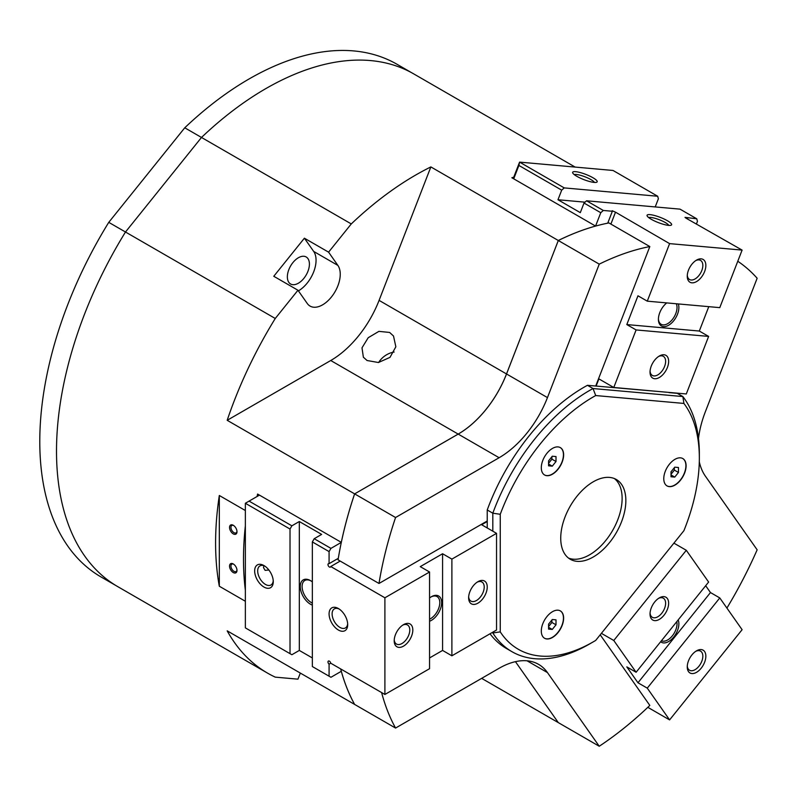 <?xml version="1.0" encoding="UTF-8"?>
<svg xmlns="http://www.w3.org/2000/svg" width="797" height="797" viewBox="0 0 797 797"><rect width="100%" height="100%" fill="white"/><g stroke="black" fill="none" stroke-linecap="round" stroke-linejoin="round"><path stroke-width="1.2" d="M625.854 500.576A46.047 26.59 120 0 0 616.31 479.495A46.047 26.59 120 0 0 580.834 491.829A46.047 26.59 120 0 0 560.729 538.174A46.047 26.59 120 0 0 570.263 559.255A46.047 26.59 120 0 0 605.75 546.921A46.047 26.59 120 0 0 625.854 500.576M568.48 558.049A46.047 26.59 120 0 0 603.239 543.464A46.047 26.59 120 0 0 622.128 498.424A46.047 26.59 120 0 0 614.377 478.549M487.236 527.973L487.236 509.97L492.815 513.198L500.257 514.284L500.257 631.882A149.985 86.594 120 0 0 593.287 641.834A149.985 86.594 120 0 0 595.708 640.409L683.906 530.692A149.985 86.594 120 0 0 699.348 458.145L699.348 453.852A155.246 89.633 120 0 0 682.86 396.557L593.028 388.537L587.449 385.31L669.082 392.423M663.771 478.688A15.791 9.116 -60 0 1 670.656 462.798A15.791 9.116 -60 0 1 682.83 458.564A15.791 9.116 -60 0 1 686.097 465.797A15.791 9.116 -60 0 1 679.203 481.677A15.791 9.116 -60 0 1 667.039 485.911A15.791 9.116 -60 0 1 663.771 478.688M666.95 485.861A15.791 9.116 120 0 0 679.074 481.508A15.791 9.116 120 0 0 685.908 465.687A15.791 9.116 120 0 0 682.73 458.514M541.302 631.025A15.791 9.116 -60 0 1 548.197 615.145A15.791 9.116 -60 0 1 560.361 610.91A15.791 9.116 -60 0 1 563.628 618.133A15.791 9.116 -60 0 1 556.744 634.023A15.791 9.116 -60 0 1 544.57 638.258A15.791 9.116 -60 0 1 541.302 631.025M544.481 638.198A15.791 9.116 120 0 0 556.615 633.854A15.791 9.116 120 0 0 563.449 618.034A15.791 9.116 120 0 0 560.271 610.861M541.302 467.749A15.791 9.116 -60 0 1 548.197 451.859A15.791 9.116 -60 0 1 560.361 447.625A15.791 9.116 -60 0 1 563.628 454.858A15.791 9.116 -60 0 1 556.744 470.748A15.791 9.116 -60 0 1 544.57 474.972A15.791 9.116 -60 0 1 541.302 467.749M544.481 474.922A15.791 9.116 120 0 0 556.615 470.569A15.791 9.116 120 0 0 563.449 454.748A15.791 9.116 120 0 0 560.271 447.575M298.407 290.875A24.996 14.436 120 0 0 307.224 283.045A24.996 14.436 120 0 0 313.689 251.434L304.394 238.193L328.583 252.161L337.878 265.401L313.689 251.434M575.145 167.081L413.832 73.952A296.016 170.907 120 0 0 201.492 137.453L125.488 232.007L275.264 318.481L297.958 290.247L307.263 303.478A24.996 14.436 120 0 0 310.073 306.088A24.996 14.436 120 0 0 331.413 297.012A24.996 14.436 120 0 0 337.878 265.401M303.896 278.322A15.591 9.006 120 0 0 306.187 256.973A15.591 9.006 120 0 0 292.878 262.631A15.591 9.006 120 0 0 290.586 283.981A15.591 9.006 120 0 0 303.896 278.322M236.968 569.965A4.264 2.461 60 0 1 236.101 571.539A4.264 2.461 60 0 1 233.969 571.329A4.264 2.461 60 0 1 231.18 567.564A4.264 2.461 60 0 1 231.837 564.146A4.264 2.461 60 0 1 233.641 564.186M233.262 572.545A5.26 3.039 60 0 1 229.546 566.099A5.26 3.039 60 0 1 233.262 563.957L233.262 563.957A5.26 3.039 60 0 1 236.988 570.403A5.26 3.039 60 0 1 233.262 572.545M236.968 531.29A4.264 2.461 60 0 1 236.101 532.864A4.264 2.461 60 0 1 233.969 532.655A4.264 2.461 60 0 1 231.18 528.899A4.264 2.461 60 0 1 231.837 525.482A4.264 2.461 60 0 1 233.641 525.522M233.262 533.88A5.26 3.039 60 0 1 229.546 527.435A5.26 3.039 60 0 1 233.262 525.283L233.262 525.283A5.26 3.039 60 0 1 236.988 531.729A5.26 3.039 60 0 1 233.262 533.88M394.136 352.045A18.421 14.525 -35.1 0 0 378.655 362.486M367.068 360.513L363.372 357.205L361.997 347.831L368.204 337.719L378.904 331.363L389.623 332.449L393.509 336.025L395.85 346.785L389.982 357.375L378.436 362.515L367.068 360.513M201.492 137.453L351.278 223.927A296.016 170.907 -60 0 1 430.858 166.922L558.289 240.495A296.016 170.907 -60 0 1 595.568 226.069L511.853 177.741A296.016 170.907 -60 0 1 513.716 177.233M245.356 525.89A296.016 170.907 120 0 0 245.356 590.198M219.314 586.233A296.016 170.907 -60 0 1 219.314 495.485L219.314 586.233L245.356 601.267M219.314 495.485L245.356 510.528M341.305 671.303A296.016 170.907 -60 0 0 354.615 704.418L227.185 630.845A296.016 170.907 -60 0 0 267.593 673.146A296.016 170.907 -60 0 0 275.264 677.141L297.958 679.164L300.33 673.076M297.958 290.247L273.779 276.28L304.394 238.193M328.583 252.161L351.278 223.927M257.082 496.491A296.016 170.907 -60 0 1 257.59 494.05L341.315 542.368A295.996 170.887 -60 0 1 354.625 493.881L458.175 434.086A78.943 45.578 120 0 0 506.513 373.952L558.308 240.515A295.996 170.887 -60 0 1 558.308 240.515L599.244 264.136A296.016 170.907 -60 0 1 649.824 246.562L595.708 386.047M487.236 520.989L378.993 583.474A296.016 170.907 -60 0 1 395.571 517.512L499.121 457.727L458.195 434.096A78.943 45.578 120 0 0 506.523 373.962L558.298 240.515L506.533 373.962A78.943 45.578 -60 0 1 458.195 434.096L354.635 493.881L227.185 420.298L330.745 360.513A78.943 45.578 120 0 0 379.083 300.379L430.858 166.922M558.298 722.6A296.016 170.907 -60 0 1 558.289 722.61L515.45 661.669L558.308 722.62L481.647 678.357M340.678 668.932A296.016 170.907 120 0 0 354.635 704.428L395.571 728.059A296.016 170.907 -60 0 1 381.614 692.573M649.824 246.562L608.888 222.931A296.016 170.907 120 0 0 558.308 240.505M341.295 542.378A296.016 170.907 -60 0 1 354.615 493.871A296.016 170.907 120 0 0 338.058 559.843L378.993 583.474M699.298 461.792A78.943 45.578 120 0 0 705.375 476.148L757.15 549.81A296.016 170.907 -60 0 1 726.914 608.071M737.783 261.257A296.016 170.907 -60 0 1 757.15 278.243L705.375 411.7A78.943 45.578 120 0 0 698.491 438.539M227.185 420.298A296.016 170.907 -60 0 1 275.264 318.481M595.568 226.069L600.769 212.719L584.022 203.046L586.562 200.794L603.309 210.458L600.769 212.719M411.85 72.836L397.075 64.308A295.996 170.887 120 0 0 184.755 127.799L108.761 222.353L125.488 232.007A296.016 170.907 120 0 0 117.817 586.672L267.593 673.146M552.281 466.155L548.565 465.827L548.565 460.865L552.281 456.233L556.007 456.561L556.007 461.523L552.281 466.155L548.565 464.003M556.007 461.523L551.913 459.162L551.913 456.701M548.565 463.326L551.913 459.162M552.281 629.441L548.565 629.102L548.565 624.141L552.281 619.518L556.007 619.847L556.007 624.808L552.281 629.441L548.565 627.289M556.007 624.808L551.913 622.447L551.913 619.976M548.565 626.611L551.913 622.447M674.75 477.094L671.024 476.765L671.024 471.794L674.75 467.172L678.466 467.5L678.466 472.462L674.75 477.094L671.024 474.942M678.466 472.462L674.372 470.1L674.372 467.63M671.024 474.265L674.372 470.1M669.022 392.602L677.281 393.339L682.86 396.557L683.906 403.431L595.708 395.551L593.028 388.537A155.246 89.633 120 0 0 492.815 513.198L492.815 531.191M699.348 458.145A149.985 86.594 120 0 0 683.906 403.431M600.201 634.82L649.824 705.425A296.016 170.907 -60 0 1 599.244 746.251L547.459 672.588A78.943 45.578 120 0 0 538.593 664.359A78.943 45.578 120 0 0 499.121 668.275L395.571 728.059M500.257 631.882L492.815 632.967A155.246 89.633 120 0 0 511.943 651.677L506.364 648.449A155.246 89.633 -60 0 1 490.016 633.784M511.943 651.677A155.246 89.633 120 0 0 589.571 643.986L593.287 641.834M492.815 632.17L492.815 632.967L492.118 632.569M499.121 457.727A78.943 45.578 120 0 0 547.459 397.593L599.244 264.136M487.236 509.97A155.246 89.633 -60 0 1 587.449 385.31M595.708 395.551A149.985 86.594 120 0 0 500.257 514.284M354.635 493.881L395.571 517.512M558.308 722.62L599.244 746.251M108.761 222.353A295.996 170.887 120 0 0 101.089 576.988L115.854 585.516M184.755 127.799L201.492 137.463M312.344 541.93L312.344 666.541L329.081 676.205L329.081 664.16A1.973 1.136 60 0 1 328.015 662.317A1.973 1.136 60 0 1 328.394 661.052A1.973 1.136 60 0 1 329.779 661.44A1.973 1.136 60 0 1 330.745 663.204L384.901 694.466L384.901 597.79L330.745 566.528A1.973 1.136 60 0 1 330.366 567.105A1.973 1.136 60 0 1 329.679 567.135A1.973 1.136 60 0 1 328.155 565.462A1.973 1.136 60 0 1 328.394 563.688A1.973 1.136 60 0 1 329.081 563.648L329.081 551.604L312.344 541.93L314.197 538.712L330.944 548.376L329.081 551.604M338.317 558.318L329.081 563.648M394.236 639.832A11.019 6.366 120 0 0 396.488 644.056A11.019 6.366 120 0 0 404.976 641.107A11.019 6.366 120 0 0 409.788 630.019A11.019 6.366 120 0 0 407.506 624.978A11.019 6.366 120 0 0 402.724 625.137M394.206 640.758A13.16 7.591 -60 0 1 403.511 624.649A13.16 7.591 -60 0 1 412.816 630.019A13.16 7.591 -60 0 1 403.511 646.128A13.16 7.591 -60 0 1 394.206 640.758M468.666 596.863A11.019 6.366 120 0 0 470.907 601.087A11.019 6.366 120 0 0 479.405 598.139A11.019 6.366 120 0 0 484.217 587.05A11.019 6.366 120 0 0 481.936 582.009A11.019 6.366 120 0 0 477.144 582.169M468.626 597.79A13.16 7.591 -60 0 1 477.931 581.68A13.16 7.591 -60 0 1 487.236 587.05A13.16 7.591 -60 0 1 477.931 603.16A13.16 7.591 -60 0 1 468.626 597.79M429.553 619.219A13.16 7.591 120 0 0 439.795 602.622A13.16 7.591 120 0 0 437.065 596.604A13.16 7.591 120 0 0 430.938 597.003M429.553 597.989A14.476 8.359 -60 0 1 431.416 596.714A14.476 8.359 -60 0 1 441.648 602.622A14.476 8.359 -60 0 1 429.553 621.232M339.173 609.028A11.019 6.366 -120 0 0 334.391 608.858A11.019 6.366 -120 0 0 332.11 613.909A11.019 6.366 -120 0 0 336.922 624.997A11.019 6.366 -120 0 0 345.41 627.946A11.019 6.366 -120 0 0 347.661 623.712M329.081 613.909A13.16 7.591 60 0 1 338.386 608.529A13.16 7.591 60 0 1 347.691 624.649A13.16 7.591 60 0 1 338.386 630.019A13.16 7.591 60 0 1 329.081 613.909M264.753 566.059A11.019 6.366 -120 0 0 259.961 565.89A11.019 6.366 -120 0 0 257.68 570.941A11.019 6.366 -120 0 0 262.492 582.029A11.019 6.366 -120 0 0 270.99 584.978A11.019 6.366 -120 0 0 273.232 580.744M254.661 570.941A13.16 7.591 60 0 1 263.966 565.561A13.16 7.591 60 0 1 273.271 581.68A13.16 7.591 60 0 1 263.966 587.05A13.16 7.591 60 0 1 254.661 570.941M268.878 570.014L265.112 570.353L263.488 567.584L263.956 565.731M310.96 580.893A13.16 7.591 -120 0 0 304.833 580.485A13.16 7.591 -120 0 0 302.103 586.512A13.16 7.591 -120 0 0 312.344 603.11M312.344 605.112A14.476 8.359 60 0 1 300.25 586.512A14.476 8.359 60 0 1 310.481 580.605A14.476 8.359 60 0 1 312.344 581.88M329.081 676.205L330.944 677.281L341.315 671.293M245.356 503.266L249.082 501.114L291.871 525.821L290.018 529.039L245.356 503.266L245.356 627.867L291.871 654.726L299.313 650.432L299.313 521.527L291.871 525.821M290.018 653.65L290.018 529.039M259.453 495.126L249.082 501.114M340.189 561.068L330.745 566.528M314.197 538.712L321.639 534.408L299.313 521.527M330.944 548.376L341.315 542.388M330.745 663.204L329.081 664.16M429.553 657.943L442.584 650.432L451.889 655.801L496.541 630.019L496.541 533.342L451.889 559.115L442.584 553.746L420.258 566.637L429.553 572.007L384.901 597.79M384.901 694.466L429.553 668.693L429.553 572.007M487.236 521.527L481.657 524.745L496.541 533.342M451.889 655.801L451.889 559.115M442.584 650.432L442.584 553.746M312.344 657.943L299.313 650.432M687.283 666.003A11.019 6.366 120 0 0 689.535 670.237A11.019 6.366 120 0 0 698.939 666.232A11.019 6.366 120 0 0 700.553 651.149A11.019 6.366 120 0 0 695.761 651.318M701.201 668.185A13.16 7.591 -60 0 1 687.253 666.94A13.16 7.591 -60 0 1 691.896 654.945A13.16 7.591 -60 0 1 696.548 650.82A13.16 7.591 -60 0 1 705.534 653.6A13.16 7.591 -60 0 1 701.201 668.185M650.073 613.062A11.019 6.366 120 0 0 652.315 617.296A11.019 6.366 120 0 0 661.729 613.292A11.019 6.366 120 0 0 663.343 598.208A11.019 6.366 120 0 0 658.551 598.378M663.991 615.244A13.16 7.591 -60 0 1 650.033 613.999A13.16 7.591 -60 0 1 654.686 602.004A13.16 7.591 -60 0 1 659.338 597.88A13.16 7.591 -60 0 1 668.324 600.659A13.16 7.591 -60 0 1 663.991 615.244M661.44 640.738A13.16 7.591 120 0 0 672.369 635.807A13.16 7.591 120 0 0 676.802 621.64M678.177 619.927A14.476 8.359 -60 0 1 673.764 637.002A14.476 8.359 -60 0 1 660.653 641.724M705.674 585.725L710.476 592.56L719.781 597.929L742.107 629.7L669.6 719.9L647.822 707.328M601.386 633.336L613.78 640.489L636.106 672.26L708.623 582.049L686.297 550.289L673.903 543.136M636.106 672.26L626.811 666.88L637.969 682.77L647.274 688.14L669.6 719.9M686.297 550.289L613.78 640.489M710.476 592.56L637.969 682.77M719.781 597.929L647.274 688.14M603.309 210.458L612.345 211.265L612.206 210.737L615.663 212.261L669.6 243.623L742.107 250.099L685.968 218.139L685.012 217.352L696.767 218.806L680.02 209.143L586.562 200.794M610.891 224.087L615.443 212.361M687.452 218.717L687.731 217.999M687.283 275.284A11.019 6.366 120 0 0 689.535 279.508A11.019 6.366 120 0 0 691.148 280.006A11.019 6.366 120 0 0 701.221 271.877A11.019 6.366 120 0 0 700.553 260.42A11.019 6.366 120 0 0 698.939 259.922A11.019 6.366 120 0 0 695.761 260.589M701.201 258.856A13.16 7.591 -60 0 1 704.608 271.558A13.16 7.591 -60 0 1 691.896 282.825A13.16 7.591 -60 0 1 687.253 276.21A13.16 7.591 -60 0 1 696.548 260.101A13.16 7.591 -60 0 1 701.201 258.856M650.073 371.193A11.019 6.366 120 0 0 652.315 375.417A11.019 6.366 120 0 0 653.929 375.915A11.019 6.366 120 0 0 664.011 367.786A11.019 6.366 120 0 0 663.343 356.329A11.019 6.366 120 0 0 661.729 355.831A11.019 6.366 120 0 0 658.551 356.498M663.991 354.755A13.16 7.591 -60 0 1 667.398 367.467A13.16 7.591 -60 0 1 654.686 378.734A13.16 7.591 -60 0 1 650.033 372.119A13.16 7.591 -60 0 1 659.338 356.01A13.16 7.591 -60 0 1 663.991 354.755M658.422 318.77A13.16 7.591 120 0 0 661.131 324.279A13.16 7.591 120 0 0 663.064 324.877A13.16 7.591 120 0 0 673.873 317.385A13.16 7.591 120 0 0 676.284 303.757M678.297 303.936A14.476 8.359 -60 0 1 675.169 318.75A14.476 8.359 -60 0 1 663.522 326.611A14.476 8.359 -60 0 1 658.412 319.328A14.476 8.359 -60 0 1 666.74 302.91M668.803 225.392A11.019 2.331 21.2 0 0 661.55 220.659A11.019 2.331 21.2 0 0 650.79 217.451A11.019 2.331 21.2 0 0 648.718 217.601M650.033 214.632A13.16 2.78 -158.8 0 1 665.316 219.603A13.16 2.78 -158.8 0 1 671.094 225.212A13.16 2.78 -158.8 0 1 668.643 225.382A13.16 2.78 -158.8 0 1 655.831 221.566A13.16 2.78 -158.8 0 1 647.144 215.917A13.16 2.78 -158.8 0 1 650.033 214.632M594.383 182.423A11.019 2.331 21.2 0 0 587.12 177.691A11.019 2.331 21.2 0 0 576.37 174.483A11.019 2.331 21.2 0 0 574.298 174.633M575.613 171.664A13.16 2.78 -158.8 0 1 590.886 176.635A13.16 2.78 -158.8 0 1 596.674 182.244A13.16 2.78 -158.8 0 1 594.223 182.413A13.16 2.78 -158.8 0 1 581.412 178.598A13.16 2.78 -158.8 0 1 572.724 172.949A13.16 2.78 -158.8 0 1 575.613 171.664M696.508 223.768L697.445 221.357L696.767 218.806M655.214 206.931L658.372 198.792L657.694 196.251L613.042 170.468L519.584 162.12L564.236 187.903L561.696 190.154L518.897 165.447L519.584 162.12L513.218 178.528M564.236 187.903L657.694 196.251M584.022 203.046L580.306 212.64L557.97 199.748L561.696 190.154M557.97 199.748L585.018 202.169M607.732 223.16L612.345 211.265M669.6 243.623L647.274 301.166L637.969 295.797L626.811 324.568L636.106 329.938L613.78 387.481L598.896 378.894L596.106 386.087M647.274 301.166L719.781 307.642L742.107 250.099M613.78 387.481L686.297 393.967L708.623 336.414L699.318 331.044L708.772 306.666M518.897 165.447L513.716 178.817M636.106 329.938L708.623 336.414M626.811 324.568L699.318 331.044M506.523 373.962L547.459 397.593M458.175 434.086L330.745 360.513M506.513 373.952L379.083 300.379M547.459 672.588L527.036 660.793"/></g></svg>
